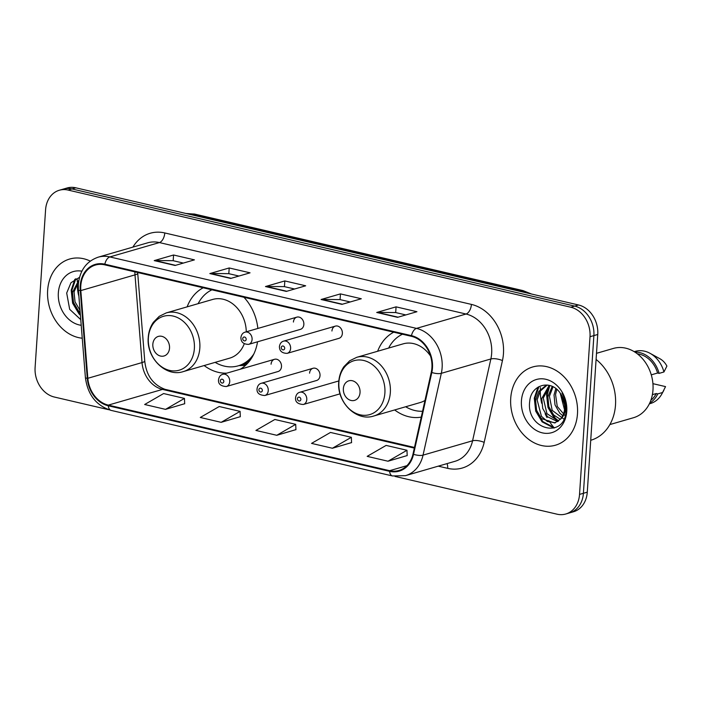 <?xml version="1.0" encoding="UTF-8"?>
<svg xmlns="http://www.w3.org/2000/svg" width="702" height="702" viewBox="0 0 702 702"><rect width="100%" height="100%" fill="white"/><g stroke="black" fill="none" stroke-linecap="round" stroke-linejoin="round"><path stroke-width="1.05" d="M394.673 409.95A44.989 36.206 -106.2 0 0 421.253 417.102M204.15 365.549A44.989 36.206 -106.2 0 0 226.781 373.139M240.145 369.27A44.989 36.206 -106.2 0 0 257.529 341.804M274.508 359.301L222.745 374.315A6.362 5.125 73.8 0 1 229.73 381.642A6.362 5.125 73.8 0 1 226.29 386.539L278.053 371.525A6.362 5.125 -106.2 0 0 281.493 366.628A6.362 5.125 -106.2 0 0 274.508 359.301A6.362 5.125 -106.2 0 0 271.069 364.198M313.031 368.278L261.267 383.292A6.362 5.125 73.8 0 1 268.252 390.619A6.362 5.125 73.8 0 1 264.812 395.516L316.576 380.502A6.362 5.125 -106.2 0 0 320.015 375.605A6.362 5.125 -106.2 0 0 313.031 368.278A6.362 5.125 -106.2 0 0 309.582 373.174M335.389 326.114L283.626 341.128A6.362 5.125 73.8 0 1 290.61 348.455A6.362 5.125 73.8 0 1 287.171 353.352L338.934 338.346A6.362 5.125 -106.2 0 0 342.374 333.441A6.362 5.125 -106.2 0 0 335.389 326.114A6.362 5.125 -106.2 0 0 331.941 331.011M296.867 317.137L245.103 332.151A6.362 5.125 73.8 0 1 252.088 339.478A6.362 5.125 73.8 0 1 248.648 344.375L300.412 329.37A6.362 5.125 -106.2 0 0 303.852 324.464A6.362 5.125 -106.2 0 0 296.867 317.137A6.362 5.125 -106.2 0 0 293.427 322.034M393.717 332.186A44.989 36.206 -106.2 0 0 377.65 351.254M257.845 328.457A44.989 36.206 -106.2 0 0 243.954 297.279M203.194 287.785A44.989 36.206 -106.2 0 0 187.136 306.853M395.007 476.421L557.037 514.189A25.465 20.498 -106.2 0 0 565.768 514.004L573.508 511.758A25.465 20.498 -106.2 0 0 587.276 492.163L597.753 334.477A25.465 20.498 -106.2 0 0 578.527 304.975L75.807 187.811A25.465 20.498 -106.2 0 0 67.085 187.996L63.215 189.119A25.465 20.498 -106.2 0 1 71.937 188.935A25.465 20.498 -106.2 0 0 63.215 189.119L59.337 190.242A25.465 20.498 -106.2 0 0 45.577 209.837L35.1 367.523A25.465 20.498 -106.2 0 0 54.326 397.025L108.626 409.687M565.768 514.004A25.465 20.498 -106.2 0 0 579.536 494.41L590.013 336.714A25.465 20.498 -106.2 0 0 570.787 307.222L574.657 306.098L71.937 188.935L574.657 306.098A25.465 20.498 -106.2 0 1 593.883 335.591A25.465 20.498 -106.2 0 0 574.657 306.098L578.527 304.975M579.536 494.41L583.406 493.287L593.883 335.591L583.406 493.287A25.465 20.498 -106.2 0 1 569.638 512.881A25.465 20.498 -106.2 0 0 583.406 493.287L587.276 492.163M47.639 290.382A40.742 32.792 -106.2 0 0 82.257 338.215A40.742 32.792 -106.2 0 1 47.639 290.382A40.742 32.792 -106.2 0 1 69.665 259.029A40.742 32.792 -106.2 0 0 47.639 290.382M510.723 398.306A40.742 32.792 -106.2 0 0 555.44 445.217A40.742 32.792 -106.2 0 0 577.474 413.864A40.742 32.792 -106.2 0 0 532.748 366.953A40.742 32.792 -106.2 0 0 510.723 398.306A40.742 32.792 -106.2 0 0 555.44 445.217A40.742 32.792 -106.2 0 0 577.474 413.864A40.742 32.792 -106.2 0 0 532.748 366.953A40.742 32.792 -106.2 0 0 510.723 398.306M80.783 285.942A27.159 21.859 73.8 0 1 95.463 265.04A27.159 21.859 73.8 0 1 104.773 264.847L411.416 336.311A27.159 21.859 73.8 0 1 431.274 372.262L412.995 454.071A27.159 21.859 73.8 0 1 398.947 470.489A27.159 21.859 73.8 0 1 389.636 470.682L108.31 405.115A27.159 21.859 73.8 0 1 87.838 378.29L80.818 290.584A27.159 21.859 73.8 0 1 80.783 285.942M80.221 285.811A27.843 22.411 -106.2 0 0 80.265 290.575L87.285 378.281A27.843 22.411 -106.2 0 0 108.266 405.774L389.592 471.34A27.843 22.411 -106.2 0 0 413.531 454.308L431.818 372.499A27.843 22.411 -106.2 0 0 411.46 335.653L104.817 264.189A27.843 22.411 -106.2 0 0 80.221 285.811M397.578 317.33L416.935 311.714L396.068 306.853L376.72 312.469L397.578 317.33M405.844 314.935L395.595 312.548L377.386 312.372A6.792 3.677 103.1 0 0 376.72 312.469M395.691 312.565L396.068 306.853M341.953 304.361L361.302 298.754L340.444 293.892L321.095 299.5L341.953 304.361M350.219 301.965L339.97 299.578L321.762 299.412A6.792 3.677 103.1 0 0 321.095 299.5M340.066 299.605L340.444 293.892M175.079 265.47L194.428 259.863L173.57 255.001L154.221 260.609L175.079 265.47M183.336 263.075L173.096 260.688L154.888 260.521A6.792 3.677 103.1 0 0 154.221 260.609M173.192 260.714L173.57 255.001M230.704 278.44L250.052 272.824L229.194 267.962L209.845 273.578L230.704 278.44M238.961 276.044L228.72 273.657L210.512 273.482A6.792 3.677 103.1 0 0 209.845 273.578M228.817 273.675L229.194 267.962M286.328 291.4L305.677 285.793L284.819 280.932L265.47 286.539L286.328 291.4M294.586 289.005L284.345 286.618L266.137 286.442A6.792 3.677 103.1 0 0 265.47 286.539M284.442 286.644L284.819 280.932M90.277 261.1A40.742 32.792 -106.2 0 0 69.665 259.029A40.742 32.792 -106.2 0 1 90.277 261.1M570.787 307.222L68.068 190.058A25.465 20.498 -106.2 0 0 59.337 190.242M388.022 461.223L406.976 450.272L386.118 445.41L367.164 456.361L388.022 461.223L407.178 455.563M221.148 422.332L240.093 411.381L219.235 406.519L200.289 417.471L221.148 422.332L240.303 416.672M165.523 409.363L184.468 398.411L163.61 393.55L144.665 404.501L165.523 409.363L184.679 403.711M332.397 448.253L351.351 437.302L330.484 432.441L311.539 443.392L332.397 448.253L351.553 442.602M276.772 435.293L295.717 424.341L274.859 419.48L255.914 430.431L276.772 435.293L295.928 429.633M295.717 424.341L295.928 429.738M240.093 411.381L240.303 416.777M184.468 398.411L184.679 403.808M351.351 437.302L351.553 442.699M406.976 450.272L407.178 455.668M79.063 298.403L78.545 291.944M80.186 312.346L78.282 310.609L73.491 302.325L72.517 292.401L78.896 280.019M80.019 310.363L75.035 301.86L74.043 291.962L78.685 281.23M81.862 271.191A27.676 22.28 -106.2 0 0 58.345 292.874A27.676 22.28 -106.2 0 0 81.221 325.298M79.51 277.334L70.963 282.757L66.69 293.032L69.674 309.319L80.765 319.638M77.325 279.589A45.832 36.89 -106.2 0 0 77.238 281.59M77.211 283.125A45.832 36.89 -106.2 0 0 78.606 295.366M80.335 314.259L73.385 302.957L71.955 290.066L75.86 278.694M80.414 315.268L79.028 313.943L72.622 303.185L71.192 290.286L74.86 279.273M169.524 348.139A10.188 8.196 -106.2 0 0 161.837 336.337A10.188 8.196 -106.2 0 0 152.834 344.252A10.188 8.196 -106.2 0 0 160.521 356.054A10.188 8.196 -106.2 0 0 169.524 348.139M246.27 331.809A30.555 24.596 -106.2 0 0 212.653 299.456L166.286 312.899L159.231 316.348L153.431 322.244C150.377 326.658 148.648 331.73 148.245 337.469C146.139 357.792 165.874 377.492 183.301 371.595A30.555 24.596 -106.2 0 0 199.824 348.078A30.555 24.596 -106.2 0 0 166.286 312.899M211.943 289.821A40.321 32.45 -106.2 0 0 198.131 303.668M215.145 362.364A40.321 32.45 -106.2 0 0 238.197 365.839L240.137 365.277A40.321 32.45 -106.2 0 0 250.842 359.205M238.197 365.839A40.321 32.45 -106.2 0 0 253.834 353.975M183.301 371.595L229.677 358.152A30.555 24.596 -106.2 0 0 244.226 343.848M360.038 392.541A10.188 8.196 -106.2 0 0 352.351 380.738A10.188 8.196 -106.2 0 0 343.357 388.654A10.188 8.196 -106.2 0 0 351.044 400.456A10.188 8.196 -106.2 0 0 360.038 392.541M430.537 356.054A30.555 24.596 -106.2 0 0 403.176 343.848L356.8 357.3L349.745 360.74L343.945 366.646C340.891 371.06 339.163 376.132 338.759 381.87C336.662 402.193 356.397 421.893 373.824 415.996A30.555 24.596 -106.2 0 0 390.338 392.479A30.555 24.596 -106.2 0 0 356.8 357.3M402.465 334.222A40.321 32.45 -106.2 0 0 388.645 348.069M405.668 406.765A40.321 32.45 -106.2 0 0 422.56 411.249M373.824 415.996L420.191 402.544A30.555 24.596 -106.2 0 0 424.982 400.447M590.724 440.286L590.724 440.286A45.832 36.89 -106.2 0 0 615.505 405.01A45.832 36.89 -106.2 0 0 596.095 359.442M609.862 424.57L633.485 417.725A36.074 29.036 -106.2 0 0 652.983 389.961A36.074 29.036 -106.2 0 0 613.39 348.429L596.498 353.325M564.513 409.722L560.187 393.085M566.154 409.406L561.539 395.867M562.741 415.689L559.792 413.188L555.01 404.905L554.027 394.98L555.826 388.557M565.329 415.9L557.256 406.432L555.554 394.542L556.809 389.364M547.7 385.073L545.551 385.784L538.829 391.383L535.6 400.324L536.574 410.249L541.365 418.532L554.703 422.981L560.301 419.287L553.65 414.97L548.859 406.686L547.885 396.762L552.22 386.39M564.215 419.34L552.193 410.354L549.42 396.314L553.053 386.793M557.651 421.639L547.507 416.751L542.716 408.467L541.742 398.543L549.201 385.354M558.344 421.147L546.937 413.645L543.278 398.095L549.885 385.53M560.301 419.287C562.872 416.391 564.32 412.741 564.654 408.345C564.934 402.72 563.434 397.622 560.161 393.05C550.798 378.992 531.116 384.67 529.773 400.956C525.421 429.405 564.083 439.505 565.979 411.802L566.11 410.424C566.453 404.317 565.092 398.569 562.03 393.181C564.82 398.587 565.935 403.983 565.364 409.363C564.794 413.873 563.109 417.181 560.301 419.287M555.475 422.736L547.376 421.498L541.435 416.304L537.127 399.886L540.233 391.137L546.639 385.538M521.428 400.798A27.676 22.28 -106.2 0 0 542.321 432.862A27.676 22.28 -106.2 0 0 566.768 411.363A27.676 22.28 -106.2 0 0 545.875 379.299A27.676 22.28 -106.2 0 0 521.428 400.798M650.868 400.289A25.465 20.498 -106.2 0 0 656.23 393.55L652.395 394.664M649.35 403.843L650.35 403.553A27.159 21.859 -106.2 0 0 661.828 393.998A27.159 21.859 -106.2 0 0 662.583 392.506L665.54 386.609L652.93 383.669M662.583 392.506L657.748 393.91L656.23 393.55M649.692 403.123A27.159 21.859 -106.2 0 0 657.748 393.91M651.28 374.85L657.59 373.016A25.465 20.498 -106.2 0 0 637.398 353.852M540.408 387.513A45.832 36.89 -106.2 0 0 540.321 389.513M540.294 391.049A45.832 36.89 -106.2 0 0 541.69 403.29M545.129 413.689A45.832 36.89 -106.2 0 0 546.998 417.514M548.832 420.656A45.832 36.89 -106.2 0 0 550.078 422.551M550.658 423.376A45.832 36.89 -106.2 0 0 554.203 427.79M657.59 373.016L659.108 373.376L663.952 371.972L666.9 366.075A16.98 13.663 -106.2 0 0 659.889 358.722L650.026 353.308A27.159 21.859 -106.2 0 0 635.222 351.377L634.222 351.667M663.952 371.972A27.159 21.859 -106.2 0 0 650.026 353.308M659.108 373.376A27.159 21.859 -106.2 0 0 634.889 352.079M554.624 427.843L542.874 421.639L536.468 410.881L535.038 397.99L538.943 386.618M558.564 420.981L555.159 418.076L548.762 407.318L547.332 394.427L549.789 385.609M553.939 428.071L542.111 421.867L535.705 411.1L534.275 398.209L537.943 387.197M557.59 421.06L554.396 418.304L547.99 407.537L546.56 394.647L548.666 386.6M525.798 292.681A33.95 27.325 -106.2 0 0 520.279 290.725L192.085 214.233A33.95 27.325 -106.2 0 0 186.469 213.601M190.795 214.61L192.085 214.233A16.98 9.179 -76.9 0 1 194.849 214.128L523.034 290.61A16.98 9.179 -76.9 0 0 520.279 290.725L518.98 291.093M75.807 187.811L68.068 190.058M597.753 334.477L590.013 336.714M132.906 247.113A42.445 34.161 73.8 0 1 164.777 232.95L471.419 304.405A8.485 4.589 -76.9 0 1 466.031 314.022L159.398 242.567A33.95 27.325 -106.2 0 0 147.753 242.804L98.219 257.169A33.95 27.325 73.8 0 1 109.854 256.932A8.485 4.589 103.1 0 0 104.817 264.189M471.419 304.405A42.445 34.161 73.8 0 1 503.457 353.58A42.445 34.161 73.8 0 1 502.448 360.582L484.169 442.392A42.445 34.161 73.8 0 1 447.674 468.348L438.267 466.154M491.663 353.36A33.95 27.325 -106.2 0 0 466.031 314.022L416.497 328.387A33.95 27.325 73.8 0 1 441.321 373.332L423.043 455.142A33.95 27.325 73.8 0 1 405.484 475.658L455.028 461.293A33.95 27.325 -106.2 0 0 472.578 440.777L490.865 358.968A33.95 27.325 -106.2 0 0 491.663 353.36M98.219 257.169C86.416 261.311 79.791 270.367 78.343 284.354L78.387 289.952A8.485 1.246 -4.6 0 0 80.265 290.575M78.387 289.952L85.407 377.658C87.724 394.814 96.297 405.721 111.135 410.398A8.485 4.589 -76.9 0 1 108.266 405.774M389.592 471.34A8.485 4.589 103.1 0 0 392.471 475.956L405.484 475.658M413.531 454.308A8.485 2.834 12.6 0 0 423.043 455.142L472.578 440.777A8.485 2.834 -167.4 0 1 484.169 442.392M85.407 377.658A8.485 1.246 -4.6 0 0 87.285 378.281M431.818 372.499A8.485 2.834 12.6 0 0 441.321 373.332L490.865 358.968A8.485 2.834 -167.4 0 1 502.448 360.582M411.46 335.653A8.485 4.589 -76.9 0 1 416.497 328.387L109.854 256.932L159.398 242.567A8.485 4.589 -76.9 0 0 164.777 232.95M446.998 463.618A8.485 4.589 -76.9 0 1 447.674 468.348M389.636 470.682L406.923 465.672M134.898 271.867A27.159 21.859 -106.2 0 0 134.995 274.877L142.023 362.583A27.159 21.859 -106.2 0 0 162.495 389.408L414.329 448.095M80.818 290.584L134.995 274.877A15.277 2.238 175.4 0 0 137.732 273.35L144.752 361.056A15.277 2.238 175.4 0 1 142.023 362.583L87.838 378.29M108.31 405.115L162.495 389.408A15.277 8.266 -76.9 0 1 164.979 389.312L414.47 447.455M286.811 291.26L266.137 286.442M231.186 278.299L210.512 273.482M175.553 265.338L154.888 260.521M342.436 304.229L321.762 299.412M398.06 317.19L377.386 312.372M194.366 348.596A28.071 22.596 -106.2 0 0 173.175 316.075A28.071 22.596 -106.2 0 0 148.376 337.881A28.071 22.596 -106.2 0 0 169.568 370.402A28.071 22.596 -106.2 0 0 194.366 348.596M239.303 365.523A40.698 32.757 -106.2 0 0 247.806 363.066M384.889 392.997A28.071 22.596 -106.2 0 0 363.697 360.477A28.071 22.596 -106.2 0 0 338.899 382.283A28.071 22.596 -106.2 0 0 360.082 414.803A28.071 22.596 -106.2 0 0 384.889 392.997M242.716 338.557A2.124 1.711 -106.2 0 0 246.191 339.373A2.124 1.711 -106.2 0 0 242.716 338.557M281.239 347.534A2.124 1.711 -106.2 0 0 284.714 348.35A2.124 1.711 -106.2 0 0 281.239 347.534M223.833 381.528A2.124 1.711 -106.2 0 0 220.358 380.721A2.124 1.711 -106.2 0 0 223.833 381.528M262.355 390.505A2.124 1.711 -106.2 0 0 258.88 389.698A2.124 1.711 -106.2 0 0 262.355 390.505M338.838 380.94L299.789 392.269A6.362 5.125 73.8 0 1 306.774 399.596A6.362 5.125 73.8 0 1 303.334 404.492L340.066 393.84M300.877 399.482A2.124 1.711 -106.2 0 0 297.402 398.675A2.124 1.711 -106.2 0 0 300.877 399.482M185.898 213.469L194.849 214.128M531.546 294.024L523.034 290.61M111.135 410.398L392.471 475.956M144.752 361.056C146.279 375.333 153.018 384.757 164.979 389.312M137.732 273.35L137.671 272.516M238.996 365.61L245.498 365.365M663.829 390.373L661.828 393.998M248.648 344.375C243.497 344.313 240.918 342.049 240.9 337.574C241.4 334.582 242.804 332.774 245.103 332.151M287.171 353.352C282.02 353.29 279.44 351.026 279.422 346.551C279.922 343.559 281.327 341.751 283.626 341.128M222.745 374.315C220.446 374.938 219.042 376.746 218.541 379.738C218.076 383.906 220.656 386.17 226.29 386.539M261.267 383.292C258.968 383.915 257.564 385.723 257.064 388.715C256.59 392.883 259.178 395.147 264.812 395.516M299.789 392.269C297.49 392.892 296.086 394.7 295.586 397.692C295.112 401.86 297.692 404.124 303.334 404.492"/></g></svg>
